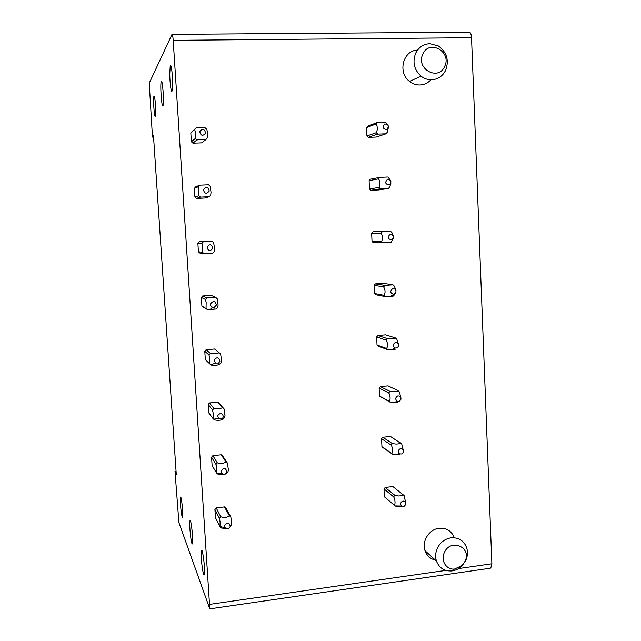 <?xml version="1.0" encoding="UTF-8"?>
<svg xmlns="http://www.w3.org/2000/svg" width="641" height="641" viewBox="0 0 641 641"><rect width="100%" height="100%" fill="white"/><g stroke="black" fill="none" stroke-linecap="round" stroke-linejoin="round"><path stroke-width="0.96" d="M153.552 137.046L152.462 137.078L153.463 135.748L176.275 474.508L175.009 471.472L176.059 471.351M175.009 471.472L178.895 522.559L209.783 608.854L490.053 568.247M152.462 137.078L149.249 83.146L172.012 34.366C172.461 33.909 172.854 35.896 173.19 40.327L209.783 608.854M172.309 34.366L468.595 32.186C470.23 31.754 471.207 33.596 471.536 37.715L491.879 563.784L490.774 568.142M162.918 105.821C161.708 108.305 160.042 84.836 161.212 81.744L161.308 81.511C162.502 78.539 164.224 102.608 163.03 105.565L162.918 105.821M153.616 102.504L153.88 95.974C154.689 95.862 155.29 100.589 155.707 110.172L155.434 116.59C154.633 116.662 154.024 111.967 153.616 102.504M169.745 74.044L170.218 65.863C171.019 62.73 172.549 73.37 172.621 82.761L172.141 90.782C171.323 93.802 169.833 83.29 169.745 74.044M366.532 127.567L366.932 135.956L368.327 137.31L376.251 137.046L385.914 133.817L377.757 134.089L376.323 132.679C377.781 129.21 377.637 126.325 375.906 124.017L377.204 122.535L367.79 126.125L366.532 127.567L375.906 124.017M369.096 180.65L369.496 188.967L370.883 190.289L378.767 189.92L388.462 188.414L380.353 188.791L378.919 187.412C380.385 184.271 380.249 181.411 378.51 178.839L379.801 177.349L370.346 179.208L369.096 180.65L378.51 178.839M372.886 231.794L390.457 231.169L372.886 231.794L371.636 233.244L372.036 241.481L373.415 242.771L390.978 242.482L393.342 238.3M374.152 285.341L374.552 293.498L375.914 294.764L385.449 296.615L384.039 295.301C385.521 292.785 385.385 289.98 383.639 286.888L384.921 285.389L375.394 283.883L374.152 285.341L383.639 286.888M375.394 283.883L383.198 283.338L392.957 284.82L394.359 286.126L395.962 290.381M376.652 336.95L377.036 345.034L378.398 346.268L387.965 349.746L386.563 348.464C388.053 346.252 387.917 343.472 386.17 340.139L387.436 338.632L377.878 335.491L376.652 336.95L386.17 340.131M377.878 335.491L385.65 334.85L395.441 337.959C395.441 338.392 393.975 338.672 391.034 338.801L387.436 338.632M379.119 388.077L379.504 396.09L390.457 402.372L389.063 401.122C390.633 400.769 390.353 394.896 388.67 392.869L389.936 391.363L380.345 386.619L379.119 388.077L388.67 392.869M380.345 386.619L388.069 385.882L397.893 390.593C397.901 391.21 396.45 391.579 393.526 391.699L389.936 391.363M399.599 454.669L392.933 454.501L382.949 447.61L381.948 446.681L381.571 438.74L391.154 445.102L392.412 443.596L382.789 437.282L381.571 438.74M382.789 437.282L390.473 436.449L401.699 443.941L403.245 450.006M394.079 505.036L384.376 496.799L383.991 488.939L393.606 496.847L394.856 495.333L385.209 487.472L383.991 488.939M385.209 487.472L392.853 486.543L404.102 495.549M393.838 487.328L392.853 486.543M192.917 143.159L201.546 142.871L205.737 139.69C203.477 139.241 200.505 139.337 196.827 139.978L192.917 143.159L191.379 141.749L190.818 132.991L196.058 127.912C199.728 127.214 202.7 127.126 204.984 127.647L206.562 129.113C207.099 129.963 207.404 131.926 207.46 135.003L207.131 138.144L205.737 139.69M191.659 131.958L190.818 132.991M196.442 198.406L205.024 198.005L209.311 196.699L200.457 197.108L196.442 198.406L194.92 197.027L194.367 188.358L198.309 186.723L199.696 185.161L208.565 184.776L210.136 186.202L211.041 192.26L210.697 195.144L209.311 196.699M199.696 185.161L195.705 186.851L194.367 188.358M197.869 243.187L198.422 251.769L199.936 253.115L204.046 253.66L212.852 253.131L214.222 251.568L214.583 248.932L213.669 242.723L212.107 241.328L199.207 241.673L197.869 243.187L201.915 243.396L203.293 241.833L199.207 241.673M201.346 297.472L201.891 305.973L203.397 307.287L207.596 309.643L216.354 308.994L217.716 307.432L218.092 305.036L217.171 298.674L215.616 297.312L211.169 295.365L202.676 295.958L201.346 297.472L205.481 299.499L206.851 297.929L202.676 295.958M209.014 355.042L209.695 358.159L209.575 363.735L205.328 359.657L204.783 351.236L209.014 355.042L210.376 353.463L206.106 349.714L204.783 351.236M206.106 349.714L214.551 349.016L215.817 350.05M212.516 410.024L213.205 413.333L213.068 418.637L208.726 412.82L208.197 404.479L212.516 410.024L213.87 408.445L209.503 402.957L208.197 404.479M209.503 402.957L217.908 402.155L222.531 407.604C220.432 408.822 217.547 409.102 213.87 408.445M222.499 418.333L223.397 416.778C222.323 412.732 220.416 412.371 217.676 415.697L218.525 418.437L222.499 418.333L223.405 418.926L224.606 417.483L224.999 415.56L224.062 408.894L217.908 402.155M215.977 464.461L216.674 467.946C216.987 470.975 216.93 472.649 216.522 472.994L212.099 465.47L211.57 457.209L215.977 464.461L217.323 462.882L212.876 455.687L211.57 457.209M212.876 455.687L221.225 454.781L222.699 455.999L227.459 463.187L225.944 461.929L221.225 454.781M219.406 518.369L220.111 522.022L219.951 526.806L215.432 517.616L214.911 509.443L219.406 518.369L220.752 516.782L216.209 507.904L214.911 509.443M216.209 507.904L224.51 506.903L229.31 515.717C227.259 517.583 224.406 517.936 220.752 516.782M229.758 527.383L230.255 526.277C229.206 522.335 227.315 522.03 224.606 525.372L225.119 527.695C226.666 529.097 228.22 528.993 229.758 527.383L231.778 523.897L230.824 516.95L225.977 508.097L224.51 506.903M201.162 553.616L201.466 550.467C202.308 547.799 204.703 564.096 204.559 571.748L204.255 574.793C203.373 577.285 201.042 561.163 201.162 553.616M180.313 500.204L180.514 497.224C181.083 495.253 182.765 507.888 182.773 514.322L182.573 517.223C181.98 519.082 180.329 506.566 180.313 500.204M190.457 521.085L189.96 520.772C189.047 522.199 190.633 540.435 191.939 543.536L192.468 543.937C193.398 542.582 191.747 523.825 190.457 521.085M436.217 560.266C430.736 559.256 427.002 556.076 425.023 550.715C421.57 541.349 429.15 529.266 439.045 528.272C446.16 527.743 451.176 530.7 454.092 537.15M444.309 552.662C450.407 537.911 472.08 547.077 465.046 561.308L462.193 565.418L454.533 569.048C446.392 570.033 440.439 560.555 444.309 552.662M437.258 548.392C435.415 552.646 435.143 556.861 436.449 561.043C439.141 567.862 444.117 571.171 451.376 570.971L452.314 570.859C455.943 570.298 459.148 568.663 461.929 565.971L465.855 560.314C467.802 555.779 467.986 551.324 466.4 546.965C463.403 540.315 458.243 537.27 450.919 537.839C444.75 538.913 440.199 542.43 437.258 548.392M430.464 80.245C427.499 83.25 423.941 84.828 419.799 84.981C416.073 85.013 412.668 83.835 409.591 81.447C397.372 72.657 403.029 50.278 417.523 50.118M422.852 54.092C429.246 38.885 452.049 51.857 444.678 66.36C438.428 81.511 415.472 68.771 422.852 54.092M431.513 79.78C427.667 79.813 424.158 78.587 420.993 76.111C414.118 69.741 412.331 62.129 415.64 53.283C418.725 47.21 423.501 44.005 429.983 43.684L438.388 45.984C446.785 52.145 449.229 60.206 445.719 70.157C442.691 76.191 437.947 79.396 431.513 79.78M227.114 528.689L221.465 528.032L219.951 526.806M231.121 525.724L230.488 526.493M230.824 516.95L229.31 515.717M216.522 472.994L218.052 474.252C221.714 475.213 224.582 474.885 226.658 473.274L227.996 471.696L228.404 469.997L227.459 463.187M217.323 462.882C221.001 463.788 223.869 463.475 225.944 461.929M221.161 470.815L221.81 473.322C223.26 474.54 224.727 474.476 226.185 473.114L226.842 471.8C225.784 467.81 223.885 467.481 221.161 470.815M223.405 418.926L223.252 419.062C221.161 420.344 218.277 420.632 214.599 419.927L213.068 418.637M224.062 408.894L222.531 407.604M210.376 353.463C214.054 353.864 216.962 353.616 219.094 352.734L220.632 354.056L221.562 360.571L221.177 362.734L218.974 364.649C216.45 365.362 213.83 365.498 211.121 365.058L210.977 364.929M219.094 352.734L214.551 349.016M209.575 363.735L211.121 365.058M214.158 360.026L215.344 363.062L218.629 363.054L219.911 361.195C218.837 357.101 216.914 356.708 214.158 360.026M206.851 297.929L215.616 297.312M201.891 305.973L207.596 309.643M205.481 299.499L206.154 302.432L206.041 308.281M210.609 303.786C210.376 305.428 211.017 306.574 212.524 307.231L214.302 307.271L216.394 305.052C215.304 300.893 213.381 300.477 210.609 303.786M203.293 241.833L212.107 241.328M198.422 251.769L202.476 252.274L204.046 253.66M201.915 243.396L202.572 246.144L202.476 252.274M207.019 246.969C208.117 251.176 210.056 251.625 212.836 248.323C211.746 244.117 209.807 243.668 207.019 246.969M194.92 197.027L198.878 195.689L200.457 197.108M198.309 186.723L198.958 189.271L198.878 195.689M203.389 189.568C204.495 193.83 206.45 194.311 209.246 191.01C208.149 186.755 206.194 186.275 203.389 189.568M191.379 141.749L195.241 138.52L196.827 139.978M194.664 129.466L195.305 131.822L195.241 138.52M199.72 131.565C200.841 135.884 202.804 136.397 205.617 133.112C204.511 128.793 202.54 128.28 199.72 131.565M368.327 137.31L377.749 134.089M385.385 122.287L380.842 122.022L377.204 122.535M366.932 135.956L376.323 132.687M386.651 129.474C382.693 128.785 382.092 126.926 384.832 123.905C388.783 124.602 389.391 126.453 386.651 129.474M388.406 127.495L387.204 132.334L385.914 133.817M385.377 122.287L387.228 124.258M370.883 190.289L380.345 188.791M390.505 180.401L387.933 176.988L379.801 177.349M369.496 188.967L378.919 187.42M389.223 184.896C385.297 184.263 384.696 182.437 387.42 179.4C391.355 180.033 391.955 181.868 389.223 184.896M390.954 183.014L389.744 186.924L388.462 188.414M372.036 241.481L381.491 241.625C382.965 238.789 382.829 235.96 381.091 233.124L382.373 231.633M371.636 233.244L381.091 233.124M382.909 242.955L381.491 241.617M391.779 239.766C387.869 239.197 387.276 237.394 389.992 234.35C393.895 234.927 394.495 236.729 391.779 239.766M390.457 231.169L391.867 232.507L393.358 235.832M393.302 294.283C390.217 292.937 389.96 291.102 392.532 288.77C395.593 288.642 396.603 290.101 395.561 293.137L390.337 296.615L393.478 296.022L395.209 293.722M390.337 296.615L385.457 296.607M392.957 284.82L384.921 285.389M374.552 293.498L384.039 295.309M395.185 348.023C392.685 346.388 392.637 344.602 395.048 342.655C397.877 342.382 398.95 343.704 398.277 346.597L396.811 347.919L395.185 348.023L391.226 349.946L395.954 349.057M391.226 349.946L387.973 349.746M377.036 345.034L386.563 348.472M395.433 337.959L396.827 339.233L398.446 344.185M397.276 401.202C395.185 399.455 395.273 397.724 397.532 396.01C400.216 395.665 401.322 396.883 400.849 399.663L399.295 401.21L392.268 402.596L397.156 402.428L398.085 401.899M392.268 402.596L390.465 402.372M379.504 396.09L389.063 401.13M397.893 390.585L399.279 391.835L400.873 397.372M400.321 442.731C400.345 443.524 398.902 443.973 395.986 444.085L392.412 443.596M381.948 446.681L391.539 453.283C393.117 453.203 392.837 447.386 391.154 445.11M392.925 454.493L391.539 453.283M401.755 453.988L399.455 453.86C397.668 452.089 397.853 450.423 400 448.86C402.58 448.452 403.702 449.589 403.365 452.274L401.755 453.988M402.019 506.414L395.345 506.118M402.732 494.363C402.756 495.341 401.322 495.878 398.43 495.982L394.856 495.333M384.376 496.799L393.991 504.948C395.569 505.14 395.297 499.371 393.606 496.847M395.377 506.126L393.991 504.94M404.183 506.262L401.699 506.037C400.144 504.259 400.393 502.648 402.444 501.206C404.944 500.749 406.074 501.823 405.833 504.419L404.183 506.262M404.102 495.557L405.561 502.103M209.863 604.343L445.888 570.402M458.611 568.567L491.879 563.784M173.19 40.327L471.536 37.715M161.212 81.744L161.756 81.728M170.218 65.863L170.907 65.855M425.023 550.715L436.449 561.043M462.193 565.418L461.929 565.971M454.533 569.048L451.376 570.971M420.993 76.111L409.591 81.447M225.119 527.695L220.055 526.573M226.185 473.114L227.371 472.537M221.81 473.322L216.578 473.05M218.525 418.437L213.613 419.19M218.629 363.054L218.974 364.649M215.344 363.062L210.937 364.945M214.302 307.271L213.798 309.539M212.524 307.231L209.919 309.723M395.561 293.137L394.487 294.908M399.455 453.86L393.382 454.581M401.699 506.037L395.056 505.917"/></g></svg>
